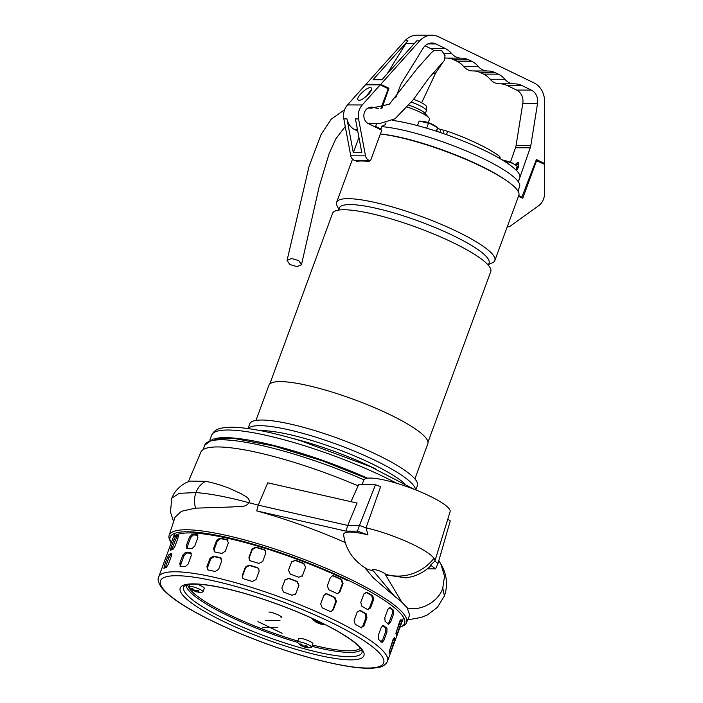 <?xml version="1.0" encoding="UTF-8"?>
<svg xmlns="http://www.w3.org/2000/svg" width="703" height="703" viewBox="0 0 703 703"><rect width="100%" height="100%" fill="white"/><g stroke="black" fill="none" stroke-linecap="round" stroke-linejoin="round"><path stroke-width="1.05" d="M215.109 438.61A121.171 22.909 20.2 0 1 295.699 451.537A121.171 22.909 20.2 0 1 367.564 478.198M265.98 444.094A118.912 22.487 20.2 0 1 296.2 452.152A118.912 22.487 20.2 0 1 366.746 478.33M356.272 161.382A84.29 15.941 20.2 0 1 369.189 161.426L369.541 160.469M360.911 160.574L360.744 161.013M488.576 264.469L492.311 262.834A84.29 15.941 -159.8 0 0 494.85 260.497L518.84 195.293A84.29 15.941 -159.8 0 0 470.395 161.391A84.29 15.941 -159.8 0 0 380.349 134.001M494.85 260.497A84.29 15.941 -159.8 0 0 457.029 231.498A84.29 15.941 -159.8 0 0 336.632 202.279A84.29 15.941 -159.8 0 0 337.053 205.707L338.837 209.38M488.304 265.198L489.077 263.098A79.773 15.088 -159.8 0 0 453.286 235.654A79.773 15.088 -159.8 0 0 339.338 208L338.565 210.109M428.004 442.187L490.764 271.595A84.29 15.941 -159.8 0 0 452.952 242.597A84.29 15.941 -159.8 0 0 332.545 213.378L269.785 383.97M414.893 478.901L427.837 443.725A84.668 16.011 -159.8 0 0 389.849 414.603A84.668 16.011 -159.8 0 0 268.906 385.253L255.971 420.429M415.798 489.956L417.415 485.571A89.334 16.89 -159.8 0 0 377.335 454.841A89.334 16.89 -159.8 0 0 249.732 423.874L248.01 428.549M415.535 489.859A89.334 16.89 -159.8 0 0 375.261 460.474A89.334 16.89 -159.8 0 0 248.185 428.575M404.708 483.673A85.045 16.081 -159.8 0 0 371.94 463.787A85.045 16.081 -159.8 0 0 260.628 430.667M375.736 469.042A89.334 16.89 -159.8 0 0 372.66 467.53A89.334 16.89 -159.8 0 0 292.193 438.303M378.012 128.227L376 127.348M437.565 128.526L447.679 131.338A61.715 11.67 20.2 0 1 499.701 156.479L499.648 157.006M381.773 126.654A82.031 15.51 20.2 0 1 470.245 152.63A82.031 15.51 20.2 0 1 519.622 186.611L517.979 191.075M380.358 133.974A82.031 15.51 20.2 0 1 506.678 180.75M518.243 181.664L519.763 177.525A79.026 14.948 -159.8 0 0 484.305 150.345A79.026 14.948 -159.8 0 0 392.388 120.362M516.239 170.231L517.267 166.268M507.54 163.324L508.128 161.743L512.847 163.439L517.197 166.128L515.835 169.836M502.03 159.818L508.128 161.743M426.659 128.192L428.479 123.245L430.561 123.86L437.556 127.63L436.739 131.338M417.468 125.609L419.146 121.039L428.479 123.245M436.247 131.18L437.618 127.77M425.236 113.719L426.343 110.705A15.053 2.847 -159.8 0 0 426.378 110.512L426.361 106.584A13.682 2.584 -159.8 0 0 420.192 102.058A13.682 2.584 -159.8 0 0 413.575 99.325M426.378 110.512A15.053 2.847 -159.8 0 0 419.586 105.529A15.053 2.847 -159.8 0 0 411.404 102.207M428.268 122.594L429.533 119.167A21.002 3.972 -159.8 0 0 428.812 117.735L424.586 112.99A15.053 2.847 -159.8 0 0 418.311 109A15.053 2.847 -159.8 0 0 408.979 105.292M428.812 117.735A21.002 3.972 -159.8 0 0 420.06 112.172A21.002 3.972 -159.8 0 0 407.45 107.128M395.71 97.699L400.569 85.116A12.039 10.501 -89.8 0 1 401.615 83.016L423.232 48.094A12.039 10.501 90.2 0 1 431.818 43.015A12.039 10.501 90.2 0 1 435.869 43.964L445.148 48.445A22.575 19.684 90.2 0 1 451.642 53.551A15.053 13.12 90.2 0 0 461.036 58.129A15.053 13.12 90.2 0 0 461.124 58.129A22.575 19.684 -89.8 0 1 461.247 58.129A22.575 19.684 -89.8 0 1 468.839 59.896L471.748 61.302A22.575 19.684 90.2 0 1 478.242 66.407A15.053 13.12 -89.8 0 0 487.636 70.985A15.053 13.12 -89.8 0 0 487.715 70.985A22.575 19.684 -89.8 0 1 487.847 70.985A22.575 19.684 -89.8 0 1 495.439 72.752L498.348 74.158A22.575 19.684 90.2 0 1 504.842 79.263A15.053 13.12 -89.8 0 0 514.236 83.842A15.053 13.12 -89.8 0 0 514.315 83.842A22.575 19.684 -89.8 0 1 514.438 83.842A22.575 19.684 -89.8 0 1 522.039 85.608L531.319 90.098A12.039 10.501 -89.8 0 1 537.558 103.359L522.812 103.315A12.039 10.501 -89.8 0 0 516.573 90.054L507.294 85.573A22.575 19.684 -89.8 0 0 499.859 83.798M510.483 162.085L515.501 147.753A12.039 10.501 90.2 0 0 516.081 145.442L522.812 103.315M518.339 181.805L530.247 147.797A12.039 10.501 90.2 0 0 530.827 145.477L537.558 103.359M516.547 170.548L518.515 167.165L518.181 162.648L514.991 164.537M542.874 163.491L544.579 163.491L544.553 101.17A19.869 17.32 90.2 0 0 533.972 82.884L438.523 36.749A19.869 17.32 -89.8 0 0 431.844 35.194L417.099 35.15A19.869 17.32 -89.8 0 0 404.963 40.783L366.017 84.272L367.159 84.826M518.348 162.753A4.965 2.241 -64.2 0 0 518.049 162.709A4.965 2.241 -64.2 0 0 515.281 164.73M520.343 197.121L521.881 197.13L518.726 195.601M544.579 163.491L536.389 159.537L521.881 197.13M473.26 70.941A22.575 19.684 -89.8 0 1 480.694 72.717L483.602 74.123A22.575 19.684 90.2 0 1 490.096 79.219A15.053 13.12 -89.8 0 0 499.49 83.798A15.053 13.12 -89.8 0 0 499.569 83.798L514.148 83.842M386.009 122.858L385.323 124.633L381.931 126.215L380.912 128.992L377.986 128.28M431.844 35.194A19.869 17.32 -89.8 0 0 419.709 40.827L416.765 40.818L381.896 79.747L373.047 79.72L407.916 40.792A19.869 17.32 90.2 0 0 405.868 43.533L386.949 74.105M419.709 40.827L380.762 84.316L366.017 84.272M380.912 128.992L375.595 126.417L374.066 126.417M380.762 84.316L388.952 88.27L387.248 88.262M375.595 126.417L376.562 123.658M381.914 108.359L388.952 88.27M369.901 124.405L370.323 123.21M487.548 70.985L472.97 70.941A15.053 13.12 -89.8 0 1 472.891 70.941A15.053 13.12 -89.8 0 1 463.497 66.363A22.575 19.684 90.2 0 0 457.003 61.266L454.094 59.86A22.575 19.684 -89.8 0 0 446.66 58.085M433.795 50.519A22.575 19.684 90.2 0 0 430.403 48.41L425.06 45.827M445.104 58.024A15.053 13.12 90.2 0 0 446.291 58.085A15.053 13.12 90.2 0 0 446.379 58.085L460.957 58.129M516.477 169.581A3.163 1.432 -64.2 0 0 518.111 166.637A3.163 1.432 -64.2 0 0 517.733 164.44A3.163 1.432 -64.2 0 0 517.434 164.379A3.163 1.432 -64.2 0 0 516.011 165.24M380.894 108.517L388.179 88.719L380.2 84.861L362.247 104.967A15.053 13.12 90.2 0 0 358.574 118.912L365.507 155.846A6.019 5.246 90.2 0 0 370.56 160.6L381.773 130.143L368.469 123.71A8.656 7.548 90.2 0 1 364.013 114.009A8.656 7.548 90.2 0 1 371.43 107.076A8.656 7.548 90.2 0 1 373.091 107.295L378.258 108.649M369.497 160.592L355.815 160.556A6.019 5.246 90.2 0 1 350.762 155.811L343.829 118.877A15.053 13.12 90.2 0 1 347.502 104.932L365.455 84.817L380.2 84.861M370.279 87.69L371.017 87.84C374.55 89.061 363.46 100.591 359.075 100.248L358.337 100.098C354.804 98.877 365.894 87.348 370.279 87.69M358.574 118.912L355.446 118.904L361.79 152.7L353.31 152.683L358.925 137.428M357.739 131.127A4.517 3.937 90.2 0 0 357.106 130.74L354.69 129.572A15.053 13.12 -89.8 0 1 346.966 118.886L353.31 152.683M370.692 107.12A8.656 7.548 -89.8 0 1 371.615 107.295L373.091 107.295M368.732 107.647A8.208 7.153 -89.8 0 1 369.954 107.524A8.208 7.153 -89.8 0 1 371.527 107.735L371.615 107.295M368.565 107.717A8.208 7.153 -89.8 0 1 368.574 107.726L371.527 107.735M536.02 160.477L544.623 164.335L544.597 193.114A15.053 13.12 -89.8 0 1 538.445 205.856L510.527 225.944A6.019 5.246 -89.8 0 1 507.724 226.867A6.019 5.246 -89.8 0 1 507.232 226.841L507.724 226.867M536.644 160.477L522.733 198.281L518.498 196.225M432.248 73.903L435.711 72.91L421.642 102.796M298.652 260.549L291.481 258.476L287.052 260.418L289.873 264.556L297.044 266.63L301.482 264.697L298.652 260.549M516.178 165.363A3.014 1.362 115.8 0 1 516.995 164.713A3.014 1.362 115.8 0 1 517.883 164.695A3.014 1.362 115.8 0 1 518.216 165.231M371.246 90.292A7.522 3.401 -64.2 0 0 369.84 91.443L366.913 95.819M368.838 94.527L368.293 93.561L367.177 95.573M205.54 481.318L190.548 481.107C184.414 482.618 178.966 486.643 174.212 493.198L171.76 498.19L179.256 493.33L195.996 492.566C194.186 497.381 194.037 502.575 195.548 508.155L233.018 506.925C237.719 506.055 245.69 508.216 248.836 502.689C227.904 497.047 210.294 493.673 195.996 492.566C197.763 487.662 200.944 483.91 205.54 481.318C212.078 482.46 219.89 484.736 228.985 488.146L241.489 493.884C244.099 495.958 250.892 497.909 248.836 502.689A127.946 24.192 20.2 0 1 258.265 505.158L347.765 525.44L357.071 503.058L267.764 482.82L258.265 505.158L256.718 510.896L345.938 531.108L357.484 531.143L367.977 534.895A46.196 8.735 -159.8 0 0 343.653 534.904C345.604 549.526 353.433 560.924 367.133 569.096L373.425 571.073A7.171 1.353 20.2 0 1 376.228 569.905A7.171 1.353 20.2 0 1 385.534 574.219A43.648 41.266 -35.9 0 0 433.971 558.279A48.665 9.201 20.2 0 1 434.849 561.108L430.544 565.142A46.196 8.735 20.2 0 1 429.955 566.653C424.761 571.39 418.803 574.729 412.063 576.653L406.176 577.91L385.525 574.808L401.773 602.111L407.248 607.884L409.638 615.16L406.51 622.709A126.47 23.911 20.2 0 1 402.52 626.153L400.596 626.953A124.906 23.621 20.2 0 1 400.033 627.173M440.86 564.061C444.533 570.01 449.27 581.741 444.428 595.916L442.767 588.068L444.533 576.214L440.86 564.061L438.821 560.634M171.189 542.971A124.906 23.621 20.2 0 1 170.908 542.444L169.959 540.581A126.47 23.911 20.2 0 1 169.142 535.37L174.977 517.338L181.409 511.283L195.548 508.155M442.767 588.068C439.129 601.109 420.622 611.83 407.248 607.884M364.76 567.655L373.398 577.945L394.629 596.32L373.425 571.073M361.887 484.736L363.943 479.956A45.906 8.682 20.2 0 1 404.295 485.72A45.906 8.682 20.2 0 1 449.287 508.946A45.906 8.682 20.2 0 1 450.113 511.652L434.858 561.099A48.674 9.201 20.2 0 0 433.971 558.279A48.665 9.201 20.2 0 0 366.026 527.839L367.977 534.895M366.026 527.83L380.666 486.625L375.481 484.771L359.426 525.475L366.026 527.83A48.674 9.201 20.2 0 1 433.971 558.279M394.629 596.32A126.76 23.972 20.2 0 1 401.773 602.111M188.246 481.906L200.873 452.126A125.433 23.717 20.2 0 1 358.108 485.87M169.142 535.37A126.47 23.911 20.2 0 1 349.839 579.044A126.47 23.911 20.2 0 1 406.51 622.709M170.908 542.444A124.906 23.621 20.2 0 1 223.22 536.574A124.906 23.621 20.2 0 1 348.565 580.423A124.906 23.621 20.2 0 1 400.596 626.953M172.956 538.155A121.927 23.058 20.2 0 1 347.106 580.423M357.484 531.143L359.426 525.475L347.765 525.44L345.938 531.108M256.718 510.896A127.709 24.148 20.2 0 1 345.287 542.567M350.973 501.678L358.627 484.727L375.481 484.771M434.858 561.108L438.013 563.455L450.263 520.923L447.811 519.095M438.013 563.455L435.561 568.885L430.544 565.142M427.362 568.859L435.561 568.885M280.928 617.849A7.522 1.424 -159.8 0 0 281.683 617.533A7.522 1.424 -159.8 0 0 277.061 614.378A7.522 1.424 -159.8 0 0 268.924 612.032M178.254 535.466L178.008 537.997L174.95 546.319L172.991 549.333A121.927 23.058 -159.8 0 0 170.601 550.229L170.486 550.247M170.601 550.229L170.952 547.813L172.314 548.375L171.901 549.684M178.43 536.354A120.415 22.768 -159.8 0 0 177.059 536.925L175.381 540.053L174.019 539.491L175.706 536.363A121.927 23.058 20.2 0 1 178.096 535.466L178.369 535.581M174.019 539.491L170.952 547.813M172.314 548.375L175.381 540.053M197.473 534.798L197.877 537.637L194.819 545.959L192.007 548.568A121.927 23.058 -159.8 0 0 186.963 548.252L186.638 548.173M186.963 548.252L186.418 545.431L187.56 546.011L187.376 548.27M197.921 535.255A120.415 22.768 -159.8 0 0 193.211 534.965L190.618 537.69L189.476 537.11L192.068 534.377A121.927 23.058 20.2 0 1 197.104 534.702L197.78 535.036M189.476 537.11L186.418 545.431M187.56 546.011L190.618 537.69M227.623 539.886L226.946 539.596L228.361 542.918L225.294 551.24L221.84 553.463A121.927 23.058 -159.8 0 0 214.767 551.969L214.125 551.706M214.767 551.969L213.501 548.753L214.292 549.28L214.556 551.917M214.292 549.28L217.35 540.959L220.654 538.63A120.415 22.768 -159.8 0 1 227.728 540.124L227.983 540.194M217.35 540.959L216.568 540.431L219.872 538.103A121.927 23.058 20.2 0 1 226.946 539.596L227.728 540.124M216.568 540.431L213.501 548.753M265.497 550.677L264.346 549.974A120.415 22.768 -159.8 0 0 256.085 547.479L252.342 549.474L252.008 549.061L255.751 547.075A121.927 23.058 20.2 0 1 264.012 549.561L265.339 550.458L265.769 553.199L262.711 561.53L258.906 563.428A121.927 23.058 -159.8 0 0 250.646 560.941L249.345 560.08L248.95 557.382L249.521 560.282M252.008 549.061L248.95 557.382M249.284 557.795L252.342 549.474M302.264 576.144L302.545 575.581L298.722 577.268A121.927 23.058 -159.8 0 0 290.286 574.087L288.476 570.274L291.815 561.381M291.376 562.198L295.225 560.458A120.415 22.768 -159.8 0 1 303.67 563.639L305.612 567.259L302.185 576.267M305.612 567.259L303.828 563.393A121.927 23.058 20.2 0 0 295.383 560.212L291.534 561.952M302.387 575.827L305.454 567.506M339.997 591.698L337.73 593.534L336.5 593.306A121.927 23.058 -159.8 0 0 328.89 589.808L327.308 585.88L330.375 577.558L332.712 575.713L333.995 575.942A121.927 23.058 20.2 0 1 341.605 579.43L343.064 583.376L339.997 591.698L337.414 593.534M332.405 575.757L333.363 575.985A120.415 22.768 -159.8 0 1 340.973 579.483L342.431 583.428L343.064 583.376M339.364 591.75L342.431 583.428M368.223 609.809L367.678 609.615A121.927 23.058 -159.8 0 0 361.817 606.232L360.78 602.313L363.846 593.991L366.922 592.357A121.927 23.058 20.2 0 1 372.783 595.74L373.609 599.624L370.551 607.946L369.523 607.796L367.731 609.642M367.678 609.615L370.551 607.946M365.797 592.154L365.894 592.198A120.415 22.768 -159.8 0 1 371.755 595.59L372.581 599.474L373.609 599.624M369.523 607.796L372.581 599.474M388.733 624.352L388.487 624.22A121.927 23.058 -159.8 0 0 385.086 621.355L384.84 617.586L387.907 609.264L390.191 607.48A121.927 23.058 20.2 0 1 393.592 610.345L393.575 614.044L390.517 622.366L389.216 622.023L387.195 623.877M388.487 624.22L390.517 622.366M389.251 607.436A120.415 22.768 -159.8 0 1 392.292 610.011L392.274 613.701L393.575 614.044M389.216 622.023L392.274 613.701M396.457 635.433L396.43 635.363A121.927 23.058 -159.8 0 0 395.894 633.359L399.656 621.549L401 619.484A121.927 23.058 20.2 0 1 401.536 621.487L397.485 633.21L396.07 632.726L395.868 633.271M396.43 635.363L397.485 633.21M400.051 620.582A120.415 22.768 -159.8 0 1 400.121 621.013L399.137 624.405L400.552 624.879M396.07 632.726L399.137 624.405M163.852 568.279L163.966 568.27A121.927 23.058 -159.8 0 1 166.356 567.374L168.316 564.351L171.374 556.029L171.62 553.498M163.966 568.27L164.317 565.845L165.68 566.416L165.267 567.725M171.796 554.386A120.415 22.768 -159.8 0 0 170.425 554.957L168.746 558.085L167.384 557.523L169.072 554.395A121.927 23.058 20.2 0 1 171.462 553.498L171.734 553.613M167.384 557.523L164.317 565.845M165.68 566.416L168.746 558.085M180.003 566.205L180.328 566.284A121.927 23.058 -159.8 0 1 185.372 566.6L188.184 563.991L191.242 555.669L190.838 552.83M180.328 566.284L179.783 563.463L180.926 564.043L180.741 566.302M191.286 553.287A120.415 22.768 -159.8 0 0 186.576 552.997L183.984 555.721L182.842 555.142L185.434 552.409A121.927 23.058 20.2 0 1 190.469 552.734L191.146 553.068M182.842 555.142L179.783 563.463M180.926 564.043L183.984 555.721M207.49 569.738L208.132 570.001A121.927 23.058 -159.8 0 1 215.206 571.495L218.659 569.272L221.726 560.95L220.311 557.628L220.988 557.918M208.132 570.001L206.867 566.785L207.657 567.312L207.921 569.948M221.094 558.156A120.415 22.768 -159.8 0 0 214.02 556.662L210.715 558.99L209.933 558.463L213.237 556.135A121.927 23.058 20.2 0 1 220.311 557.628L221.348 558.226M209.933 558.463L206.867 566.785M207.657 567.312L210.715 558.99M242.315 575.414L242.711 578.112L244.011 578.973A121.927 23.058 -159.8 0 1 252.272 581.46L256.077 579.562L259.135 571.24L258.704 568.49L257.377 567.593A121.927 23.058 20.2 0 0 249.117 565.107L245.373 567.093L242.315 575.414L242.886 578.314M258.862 568.709L257.711 568.006A120.415 22.768 -159.8 0 0 249.451 565.52L245.707 567.506L245.373 567.093M242.649 575.827L245.707 567.506M285.181 579.421L281.841 588.306L283.643 592.119A121.927 23.058 -159.8 0 1 292.088 595.3L295.91 593.613L295.55 594.299M295.629 594.176L298.977 585.291L297.193 581.425A121.927 23.058 20.2 0 0 288.748 578.244L284.9 579.984M295.752 593.859L298.819 585.537L297.035 581.671A120.415 22.768 -159.8 0 0 288.59 578.49L284.741 580.23M332.73 609.782L335.797 601.46L334.338 597.515A120.415 22.768 -159.8 0 0 326.728 594.026L326.078 593.745L323.74 595.59L320.673 603.912L322.255 607.849A121.927 23.058 -159.8 0 1 329.865 611.338L331.095 611.566L333.363 609.738L330.779 611.575M326.728 594.026L325.77 593.789M335.797 601.46L336.429 601.408L334.971 597.471A121.927 23.058 20.2 0 0 327.361 593.973M336.429 601.408L333.363 609.738M361.588 627.841L361.043 627.647L363.917 625.986L362.889 625.828L361.096 627.674M361.043 627.647A121.927 23.058 -159.8 0 0 355.182 624.264L354.145 620.345L357.212 612.023L360.288 610.389A121.927 23.058 20.2 0 1 366.149 613.772L366.975 617.656L363.917 625.986M359.681 610.178L359.163 610.186M359.259 610.239A120.415 22.768 -159.8 0 1 365.121 613.622L365.947 617.506L366.975 617.656M362.889 625.828L365.947 617.506M382.098 642.384L383.882 640.398L382.581 640.064L380.551 641.909M381.852 642.252A121.927 23.058 -159.8 0 0 378.451 639.387L378.205 635.617L381.272 627.296L383.557 625.512A121.927 23.058 20.2 0 1 386.958 628.377L386.94 632.076L383.882 640.398M382.617 625.468A120.415 22.768 -159.8 0 1 385.657 628.043L385.639 631.733L386.94 632.076M382.581 640.064L385.639 631.733M389.822 653.465L390.85 651.242L389.436 650.758L389.234 651.303M389.796 653.395A121.927 23.058 -159.8 0 0 389.26 651.391L393.021 639.581L394.365 637.524A121.927 23.058 20.2 0 1 394.901 639.519L390.85 651.242M393.416 638.614A120.415 22.768 -159.8 0 1 393.487 639.045L392.502 642.437L393.917 642.92M389.436 650.758L392.502 642.437M312.589 618.578A7.522 1.424 -159.8 0 0 312.475 618.719A7.522 1.424 -159.8 0 0 312.659 619.246L315.937 622.181L317.343 622.761L317.589 622.093M322.651 624.405L319.021 623.631L319.338 622.779M317.079 622.7L320.559 624.106M320.999 622.296L318.644 622.858L316.201 620.731L314.909 620.635L317.343 622.761M322.677 623.166L320.322 623.728L320.788 622.454M323.292 624.405L320.322 623.728M307.729 647.762L311.13 647.551A7.522 1.424 -159.8 0 0 311.614 647.27L312.888 643.799A7.522 1.424 -159.8 0 0 308.345 640.679A7.522 1.424 -159.8 0 0 300.225 638.298A7.522 1.424 -159.8 0 0 298.766 638.605L297.492 642.067A7.522 1.424 -159.8 0 0 297.677 642.604L300.946 645.53L302.352 646.11L302.598 645.442M311.614 647.27A7.522 1.424 -159.8 0 0 307.07 644.141A7.522 1.424 -159.8 0 0 298.951 641.769A7.522 1.424 -159.8 0 0 297.492 642.067M307.659 647.753L304.03 646.98L304.346 646.136M302.088 646.048L305.568 647.454M308.301 647.762L305.33 647.085L307.686 646.514L306.007 645.644L303.652 646.215L301.209 644.089L299.917 643.983L302.352 646.11M305.33 647.085L305.831 645.714M199.125 592.321L202.526 592.111A7.522 1.424 -159.8 0 0 203.009 591.829L204.283 588.358A7.522 1.424 -159.8 0 0 196.972 584.158M203.009 591.829A7.522 1.424 -159.8 0 0 198.466 588.701A7.522 1.424 -159.8 0 0 190.337 586.328A7.522 1.424 -159.8 0 0 188.879 586.627A7.522 1.424 -159.8 0 0 189.063 587.163L192.341 590.089L193.747 590.669L193.993 590.002M199.054 592.313L195.425 591.539L195.742 590.696M193.483 590.608L196.963 592.014M199.696 592.321L196.726 591.645L199.081 591.074L197.402 590.204L195.047 590.775L192.604 588.648L191.304 588.543L193.747 590.669M196.726 591.645L197.227 590.274M257.939 621.584L282.114 633.271M277.404 627.445L262.658 627.401M279.952 620.503L265.207 620.468M366.606 478.356L321.781 460.632L274.047 446.054L234.925 438.593L213.035 439.05L204.784 445.131A124.176 23.48 20.2 0 1 363.996 479.841M414.313 489.376L369.971 466.44L300.814 440.816C277.544 433.839 257.966 429.515 242.069 427.837C233.589 426.958 226.744 427.055 221.55 428.145C216.919 428.865 213.615 431.22 211.638 435.21L211.638 435.21A121.171 22.909 20.2 0 1 298.511 443.909A121.171 22.909 20.2 0 1 396.879 483.348M439.902 132.392L441.001 129.387M499.104 158.105L499.701 156.479M442.987 133.447L444.182 130.196M446.458 134.66L447.679 131.338M515.361 164.845A10.299 1.951 20.2 0 1 516.564 165.644M501.924 159.757L511.503 162.551A30.106 13.603 115.8 0 1 512.847 163.439M506.23 160.934A10.299 1.951 20.2 0 1 510.211 162.358M435.719 126.347A10.299 1.951 20.2 0 1 436.915 127.146C432.029 123.508 426.563 121.496 420.499 121.109L420.025 121.074M426.589 122.436A10.299 1.951 20.2 0 1 430.561 123.86M420.332 121.101A10.299 1.951 20.2 0 1 420.517 121.109A10.299 1.951 20.2 0 1 421.29 121.18M531.319 90.098L516.573 90.054M530.247 147.797L515.501 147.753M530.827 145.477L516.081 145.442M495.439 72.752L480.694 72.717M522.039 85.608L507.294 85.573M504.842 79.263L490.096 79.219M498.348 74.158L483.602 74.123M435.869 43.964L427.767 43.938M407.916 40.792L404.963 40.783M414.313 43.56L405.868 43.533M478.242 66.407L463.497 66.363M471.748 61.302L457.003 61.266M451.642 53.551L444.331 53.525M445.148 48.445L430.403 48.41M468.839 59.896L454.094 59.86M347.502 104.932L362.247 104.967M350.762 155.811L365.507 155.846M343.829 118.877L346.966 118.886M357.669 130.749L357.106 130.74M357.449 129.58L354.69 129.572M385.534 574.219A7.171 1.353 20.2 0 1 385.525 574.808M360.446 648.201A92.418 17.478 20.2 0 1 312.44 645.02M297.87 641.048A92.418 17.478 20.2 0 1 223.053 611.689A92.418 17.478 20.2 0 1 187.701 584.641M297.527 642.384A93.868 17.751 20.2 0 1 221.867 612.665A93.868 17.751 20.2 0 1 185.952 585.116M361.483 649.695A93.868 17.751 20.2 0 1 311.956 646.338M219.819 616.478A94.984 17.962 20.2 0 1 184.116 586.197L189.836 584.316C196.603 583.595 207.016 584.676 221.076 587.567C243.51 592.383 267.817 600.054 293.986 610.564C312.958 618.297 328.819 625.978 341.553 633.614C352.704 640.486 359.365 645.872 361.518 649.765L362.177 651.707A94.984 17.962 20.2 0 1 312.422 650.916A94.984 17.962 20.2 0 1 219.819 616.478M326.693 625.319A97.893 18.515 20.2 0 1 346.219 659.722A97.893 18.515 20.2 0 1 217.447 618.429A97.893 18.515 20.2 0 1 197.921 584.026A97.893 18.515 20.2 0 1 326.693 625.319M338.424 626.057A118.912 22.487 20.2 0 1 362.133 667.85A118.912 22.487 20.2 0 1 205.715 617.691A118.912 22.487 20.2 0 1 182.007 575.898A118.912 22.487 20.2 0 1 338.424 626.057M341.122 623.385A121.927 23.058 20.2 0 1 387.52 661.198A121.927 23.058 20.2 0 1 387.511 661.198C385.833 664.704 382.669 666.804 378.021 667.507C370.92 668.843 360.665 668.421 347.247 666.224C323.89 662.314 296.851 654.809 266.138 643.702C243.783 635.53 223.528 626.83 205.373 617.594C183.562 606.461 169.089 596.645 161.954 588.147C158.377 583.095 157.279 579.377 158.667 576.996A121.927 23.058 20.2 0 1 224.942 579.861A121.927 23.058 20.2 0 1 341.122 623.385M177.059 536.925L175.706 536.363M193.211 534.965L192.068 534.377M220.654 538.63L219.872 538.103M340.973 579.483L341.605 579.43M333.363 575.985L333.995 575.942M371.755 595.59L372.783 595.74M392.292 610.011L393.592 610.345M400.121 621.013L401.536 621.487M170.425 554.957L169.072 554.395M186.576 552.997L185.434 552.409M214.02 556.662L213.237 556.135M334.338 597.515L334.971 597.471M365.121 613.622L366.149 613.772M385.657 628.043L386.958 628.377M393.487 639.045L394.901 639.519M203.132 449.612L204.784 445.131M209.81 440.166L211.638 435.21M352.511 159.142L336.632 202.279M500.185 157.024L499.666 158.43M517.206 166.136L511.503 162.551M436.906 127.138L437.556 127.638M514.236 83.842L499.49 83.798M446.291 58.085L461.036 58.129M487.636 70.985L472.891 70.941M435.711 72.91L442.793 62.462M431.985 52.031L417.195 68.569L389.365 104.202L371.395 108.192L367.915 108.069M344.593 109.782L331.21 119.185L321.122 134.422L309.109 166.198L287.052 260.418M431.352 52.672L434.349 50.212L441.95 50.809L445.069 55.748L444.129 60.81L428.628 78.393L413.162 99.879L394.981 118.807L379.26 123.693L367.458 123.113M301.482 264.697L319.162 186.717L329.092 153.729L335.832 138.816L345.261 126.505M171.76 498.19L170.469 512.153L173.606 521.582M444.428 595.916L437.459 607.295L427.591 614.8L421.299 617.427L407.687 619.87M387.511 661.198L403.575 617.55M158.667 576.996L174.731 533.349M324.698 624.387L322.721 624.405M189.731 584.334L188.879 586.627"/></g></svg>
